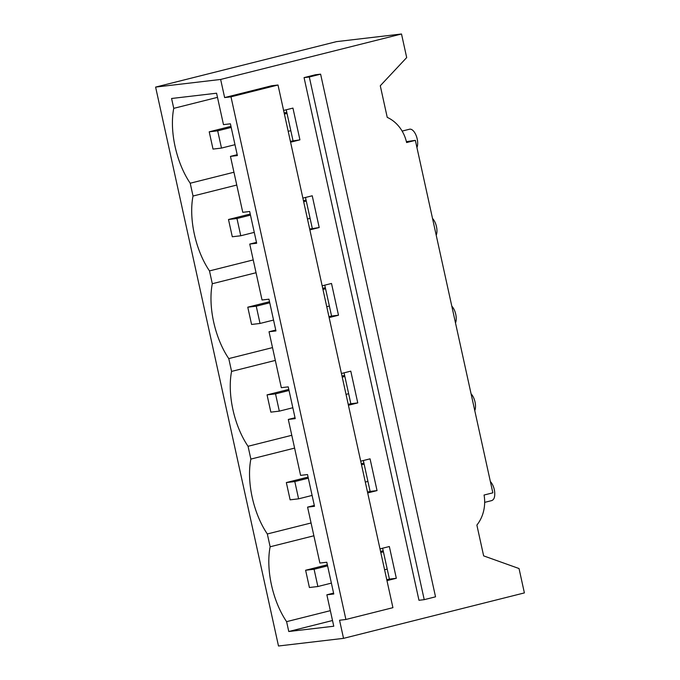 <?xml version="1.0" encoding="UTF-8"?>
<svg xmlns="http://www.w3.org/2000/svg" width="680" height="680" viewBox="0 0 680 680"><rect width="100%" height="100%" fill="white"/><g stroke="black" fill="none" stroke-linecap="round" stroke-linejoin="round"><path stroke-width="1.02" d="M286.781 112.328L284.155 112.99M230.962 126.353L209.219 131.818L217.685 130.823L231.2 127.432M284.393 114.061L287.019 113.398M290.81 130.662L288.192 131.325M234.991 144.687L221.484 148.087L217.685 130.823M209.219 131.818L213.019 149.081L221.484 148.087M306.06 200.013L303.433 200.677M250.24 214.038L228.497 219.504L236.972 218.509L250.478 215.118M303.671 201.748L306.298 201.084M310.089 218.348L307.471 219.011M254.269 232.373L240.762 235.773L236.972 218.509M228.497 219.504L232.297 236.768L240.762 235.773M325.337 287.7L322.719 288.363M269.518 301.725L247.775 307.19L256.25 306.195L269.756 302.804M322.949 289.433L325.575 288.771M329.375 306.034L326.749 306.697M273.547 320.059L260.041 323.459L256.25 306.195M247.775 307.19L251.575 324.453L260.041 323.459M230.987 96.832L224.629 97.572L271.651 85.757L278.01 85.008L230.987 96.832L345.899 619.488L339.55 620.236L343.536 638.358L524.39 592.909L519.035 568.539L483.642 555.875L476.875 525.079A35.402 31.017 83.3 0 0 484.067 495.031L492.847 492.83L415.352 140.361L406.606 142.554A35.402 31.017 83.3 0 0 387.234 117.368L380.281 85.765L406.691 57.571L401.506 34L336.464 41.642L155.609 87.091L278.494 646L343.536 638.358M224.629 97.572L220.643 79.45L155.609 87.091M220.643 79.45L401.506 34M256.471 242.377L249.747 244.069L256.666 243.253L249.679 211.497L242.76 212.313L230.46 156.383L237.192 154.691M309.663 229.007L319.209 227.536L312.231 195.781L302.88 198.126M309.859 229.891L319.209 227.536M253.232 259.922L209.491 270.912L212.304 283.721A58.412 27.956 -104.1 0 0 228.769 358.598L231.582 371.407A58.412 27.956 -104.1 0 0 248.047 446.284L250.861 459.094A58.412 27.956 -104.1 0 0 267.325 533.97L270.139 546.779A58.412 27.956 -104.1 0 0 286.603 621.656L330.344 610.665M236.768 185.045L193.026 196.035A58.412 27.956 -104.1 0 0 209.491 270.912M217.489 97.359L173.748 108.349A58.412 27.956 -104.1 0 0 190.213 183.226L233.954 172.236M190.213 183.226L193.026 196.035M173.748 108.349L171.581 98.49L216.571 93.211L223.482 124.627L230.401 123.811L237.379 155.567L230.46 156.383M283.602 110.441L292.944 108.094L299.931 139.851L290.385 141.321M290.581 142.205L299.931 139.851M286.221 109.786L293.012 140.667M305.499 197.472L312.29 228.352M415.352 140.361L406.394 141.644M315.367 74.775L320.611 74.154L309.306 77.002L304.062 77.614L315.367 74.775M402.126 131.087L409.522 129.226A10.617 5.083 75.9 0 1 409.836 129.166A10.617 5.083 75.9 0 1 417.503 140.667A10.617 5.083 75.9 0 1 416.933 147.569M432.523 218.467A10.617 5.083 75.9 0 1 436.475 226.619A10.617 5.083 75.9 0 1 436.781 228.352A10.617 5.083 75.9 0 1 436.212 235.254M320.611 74.154L435.531 596.819L424.226 599.658L418.974 600.279L304.062 77.614M309.306 77.002L424.226 599.658M382.619 548.216L389.411 579.096L396.329 578.281L389.342 546.524L379.993 548.87M363.341 460.53L370.124 491.41L377.043 490.594L370.065 458.838L360.714 461.185M344.063 372.844L350.846 403.725L348.228 404.379M324.776 285.158L331.568 316.038L328.95 316.693M256.046 272.731L212.304 283.721M249.747 244.069L262.038 299.999L268.957 299.183L275.944 330.939L269.025 331.755L281.316 387.685L288.235 386.869L295.222 418.625L288.303 419.441L300.594 475.371L307.513 474.555L314.5 506.311L307.581 507.127L319.88 563.057L326.8 562.241L333.778 593.997L326.859 594.813L333.769 626.229L288.771 631.516L286.603 621.656M367.701 492.949L377.043 490.594M386.979 580.635L396.329 578.281M322.159 285.812L331.508 283.466L338.487 315.223L331.568 316.038M329.137 317.577L338.487 315.223M341.436 373.499L350.786 371.152L357.765 402.909L350.846 403.725M348.415 405.263L357.765 402.909M278.01 85.008L392.921 607.673L345.899 619.488M269.025 331.755L275.749 330.063M272.51 347.607L228.769 358.598M451.8 306.153A10.617 5.083 75.9 0 1 455.753 314.304A10.617 5.083 75.9 0 1 456.059 316.038A10.617 5.083 75.9 0 1 455.489 322.94M275.324 360.417L231.582 371.407M307.581 507.127L314.304 505.435M367.506 492.065L370.124 491.41M326.859 594.813L333.582 593.121M386.784 579.751L389.411 579.096M288.303 419.441L295.026 417.75M288.771 631.516L332.512 620.517M313.879 535.789L270.139 546.779M267.325 533.97L311.066 522.979M294.601 448.103L250.861 459.094M248.047 446.284L291.788 435.293M490.356 481.525A10.617 5.083 75.9 0 1 494.615 491.41C495.15 496.833 494.113 499.91 491.504 500.625M471.079 393.839A10.617 5.083 75.9 0 1 475.031 401.99A10.617 5.083 75.9 0 1 475.337 403.725A10.617 5.083 75.9 0 1 474.767 410.626M344.615 375.385L341.998 376.048M288.796 389.411L267.053 394.876L275.527 393.881L289.034 390.49M342.227 377.12L344.853 376.457M348.653 393.72L346.026 394.383M292.825 407.745L279.319 411.145L275.527 393.881M267.053 394.876L270.852 412.139L279.319 411.145M363.894 463.071L361.275 463.735M308.074 477.096L286.339 482.562L294.805 481.567L308.312 478.176M361.513 464.805L364.131 464.142M367.931 481.406L365.304 482.069M312.103 495.431L298.596 498.831L294.805 481.567M286.339 482.562L290.13 499.825L298.596 498.831M383.18 550.758L380.553 551.42M327.352 564.783L305.618 570.248L314.083 569.254L327.59 565.862M380.791 552.491L383.409 551.828M387.209 569.092L384.582 569.755M331.389 583.117L317.875 586.517L314.083 569.254M305.618 570.248L309.409 587.512L317.875 586.517M484.662 502.367L491.818 500.573"/></g></svg>
